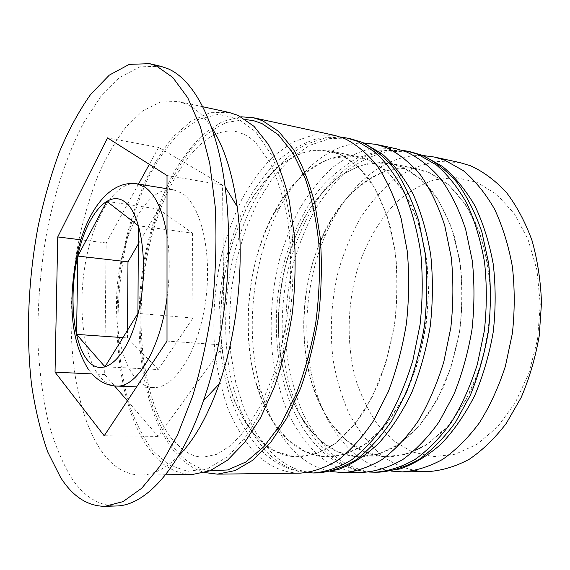 <?xml version="1.0" encoding="UTF-8"?>
<svg xmlns="http://www.w3.org/2000/svg" width="570" height="570" viewBox="0 0 570 570"><rect width="100%" height="100%" fill="white"/><g stroke="black" fill="none" stroke-linecap="round" stroke-linejoin="round"><path stroke-width="0.43" stroke-dasharray="2.85 2.14" d="M181.787 193.123L173.216 189.724C150.929 186.418 128.371 221.388 120.149 265.328C111.784 309.254 117.954 358.53 136.102 378.651C141.218 384.244 146.917 387.208 153.202 387.55C173.879 389.046 197.868 353.037 205.236 303.561C212.781 254.142 201.317 205.029 181.787 193.123M393.642 440.931L377.639 424.458C368.469 411.177 361.166 396.171 355.723 379.449C346.496 345.035 347.094 305.969 357.119 270.315C365.512 243.989 378.651 220.697 395.608 203.034C407.536 192.382 420.411 184.652 434.24 179.842L455.466 177.505L476.677 182.236L496.691 194.327L514.226 213.608L528.019 239.343L536.969 270.194L540.26 304.266L537.553 339.278L529.024 372.823L515.337 402.648L497.567 426.894L477.047 444.308L455.152 454.254L433.221 456.67L412.409 451.982L393.642 440.931M459.776 162.557L437.048 161.374C421.992 164.117 407.707 170.124 394.191 179.4C381.344 190.245 369.937 203.362 359.948 218.745C350.906 235.118 343.66 252.745 338.195 271.619C331.305 300.86 329.603 330.201 333.087 359.649C336.364 378.694 341.63 396.528 348.868 413.15C357.205 428.797 367.287 442.128 379.107 453.157C393.678 465.32 410.144 471.454 428.512 471.568M429.025 172.461L417.803 168.991C379.25 161.011 340.953 192.959 321.117 239.279C303.746 281.081 299.385 324.195 308.028 368.626C314.64 399.463 327.451 423.41 346.482 440.468C358.979 451.148 373.044 456.613 388.676 456.848C400.781 456.057 412.901 452.366 425.021 445.769L442.434 431.853C453.435 419.933 463.168 405.598 471.647 388.861C479.171 370.999 484.735 351.904 488.355 331.562C490.72 310.949 490.884 290.65 488.853 270.672C485.59 251.341 480.417 233.757 473.335 217.925C465.334 203.433 456.107 191.57 445.647 182.329L429.025 172.461L448.554 184.744L465.647 204.53L479.057 231.078C485.839 251.733 489.73 274.163 490.727 298.374C489.886 322.905 486.075 346.66 479.284 369.631L465.661 400.639L448.084 425.84L427.863 443.923L406.382 454.233L384.95 456.741L364.679 451.889L346.482 440.468L331.02 423.467C322.2 409.773 315.21 394.305 310.044 377.069C301.316 341.622 302.143 301.395 312.075 264.58C320.376 237.384 333.265 213.258 349.845 194.862C361.508 183.739 374.091 175.617 387.593 170.487L408.32 167.822L429.025 172.461M391.091 471.069C377.34 468.747 364.893 462.769 353.735 453.129C332.823 434.176 318.78 407.949 311.598 374.447C301.872 329.132 307.173 276.742 325.776 234.284C345.883 187.737 383.118 153.75 423.011 155.546M369.617 160.27L358.794 156.835C326.688 150.209 294.277 174.62 273.963 212.838C247.522 261.787 240.433 331.833 256.536 385.085C263.44 408.149 273.921 426.417 287.985 439.897C299.884 450.998 313.372 456.684 328.434 456.941C340.112 456.121 351.847 452.259 363.624 445.37L380.596 430.82C391.348 418.337 400.909 403.325 409.281 385.776C416.727 367.059 422.292 347.037 425.968 325.727C428.419 304.131 428.733 282.891 426.909 262.008C423.866 241.822 418.971 223.504 412.21 207.06C404.543 192.033 395.687 179.778 385.619 170.302L369.617 160.27L388.419 172.774L404.843 193.173L417.668 220.725C424.116 242.236 427.735 265.649 428.519 290.971C427.521 316.656 423.638 341.544 416.855 365.626L403.375 398.124L386.118 424.522L366.389 443.439L345.541 454.212L324.843 456.827L305.37 451.768L287.985 439.897L273.301 422.242C264.972 408.034 258.41 391.996 253.614 374.141C245.577 337.411 246.703 295.745 256.493 257.498C264.644 229.233 277.17 204.067 293.215 184.744C304.48 173.038 316.635 164.416 329.667 158.873L349.659 155.767L369.617 160.27M330.743 471.518C318.003 468.896 306.489 462.747 296.201 453.065C280.704 438.074 269.19 418.017 261.644 392.901C244.053 334.904 251.676 259.5 280.533 206.205C300.647 168.67 331.498 142.714 363.981 143.02M211.563 127.495C204.067 116.259 195.909 108.564 187.088 104.41L178.56 101.474L160.427 102.044L142.65 110.951L125.941 127.046C115.518 140.868 106.148 157.17 97.848 175.945C90.238 195.752 83.968 216.864 79.031 239.265C63.27 318.231 70.993 408.925 102.735 452.851C113.508 467.407 126.184 474.817 140.762 475.088C153.017 475.017 165.535 468.725 178.303 456.2M160.583 66.255L139.914 66.847L119.721 77.42L100.819 96.465L83.804 122.4C68.193 152.183 55.995 188.207 47.745 227.223C40.285 267.166 37.093 307.137 38.162 347.144C39.693 373.136 42.971 397.661 47.987 420.717C54 442.577 61.731 461.501 71.179 477.489C83.562 496.32 98.532 505.825 116.095 505.989M401.928 166.903L390.878 163.448L371.141 162.877C358.06 165.792 345.62 171.748 333.828 180.754C322.606 191.235 312.617 203.832 303.846 218.559C295.894 234.206 289.496 251.014 284.658 268.99C269.389 332.574 282.328 406.296 319.756 440.204C331.989 451.084 345.805 456.641 361.188 456.891C373.108 456.086 385.056 452.316 397.034 445.583C408.804 437.126 419.776 425.861 429.937 411.789L443.246 387.457C450.742 369.203 456.314 349.688 459.962 328.911C462.363 307.843 462.598 287.116 460.653 266.732L454.889 238.118C449.189 220.519 441.914 205.25 433.058 192.325C423.503 180.975 413.122 172.496 401.928 166.903L381.544 162.322L361.138 165.186L341.679 174.791C329.424 184.188 318.395 196.087 308.591 210.501C299.635 226.019 292.317 242.963 286.639 261.338C279.329 289.945 276.906 318.851 279.371 348.063C281.936 366.952 286.375 384.607 292.702 401.045C300.062 416.471 309.083 429.524 319.756 440.204L337.597 451.832L357.518 456.777L378.63 454.226L399.841 443.702L419.855 425.241L437.304 399.492L450.863 367.807L459.463 332.168C462.519 307.187 462.534 282.77 459.513 258.915L451.098 226.361L437.945 199.35L421.145 179.286L401.928 166.903M396.065 148.713L374.098 147.872C359.549 151 345.741 157.505 332.673 167.395C320.247 178.895 309.189 192.724 299.499 208.877C290.7 226.026 283.618 244.445 278.238 264.138C271.406 294.597 269.524 325.135 272.588 355.737C275.559 375.545 280.44 394.098 287.223 411.39C295.068 427.678 304.622 441.579 315.88 453.086C329.766 465.797 345.577 472.224 363.318 472.366M340.098 154.214L329.51 150.808L310.586 150.551C298.024 153.807 286.083 160.206 274.74 169.753C263.953 180.811 254.32 194.035 245.848 209.432C238.146 225.763 231.919 243.276 227.159 261.965C212.111 328.021 223.668 404.322 259.051 439.613C270.629 450.927 283.789 456.72 298.53 456.983C309.973 456.15 321.48 452.209 333.058 445.17C344.465 436.314 355.139 424.515 365.064 409.759L378.131 384.237C385.534 365.085 391.084 344.608 394.782 322.812C397.283 300.725 397.675 279.008 395.958 257.683L390.607 227.808C385.234 209.468 378.323 193.608 369.88 180.241C360.753 168.535 350.828 159.864 340.098 154.214L320.561 149.789L300.981 153.116L282.293 163.433C270.508 173.387 259.892 185.913 250.43 201.011C241.773 217.227 234.662 234.897 229.112 254.013C221.915 283.739 219.357 313.742 221.431 344.016C223.696 363.589 227.758 381.9 233.629 398.943C240.49 414.953 248.969 428.512 259.051 439.613L275.987 451.711L295.011 456.869L315.296 454.205L335.78 443.203L355.224 423.866L372.281 396.87L385.662 363.624L394.276 326.225C397.44 300.034 397.653 274.462 394.91 249.518L387.03 215.56L374.54 187.509L358.494 166.818L340.098 154.214M334.618 135.368L313.543 134.883L292.98 142.037L273.757 155.895C261.808 168.043 251.156 182.564 241.794 199.45C233.287 217.355 226.39 236.543 221.11 257.006C214.356 288.641 212.296 320.304 214.926 352.011C217.569 372.538 222.036 391.768 228.328 409.709C235.638 426.609 244.608 441.045 255.239 453.022C268.37 466.253 283.44 472.957 300.447 473.128M240.911 116.779L222.293 121.61L204.523 133.195C193.273 143.882 183.006 157.056 173.722 172.717C160.533 197.947 150.822 226.397 144.573 258.082C131.228 331.291 141.909 412.922 175.617 452.936C184.26 462.94 194.028 469.488 204.915 472.573M229.24 112.482L210.045 112.689L191.263 121.004L173.665 136.358C162.692 149.632 152.867 165.35 144.189 183.512C136.266 202.706 129.768 223.191 124.702 244.972C108.599 321.772 117.805 410.279 152.026 452.908C163.633 467.037 177.163 474.219 192.617 474.454M127.402 400.803L158.147 436.399L224.167 345.049L222.542 184.979L158.624 147.43L107.509 137.89M222.542 184.979L167.017 175.517M224.167 345.049L167.003 341.081M158.147 436.399L104.196 435.793M138.496 184.089L106.163 242.97L104.695 374.504L114.556 385.926M104.695 374.504L91.82 373.899M106.163 242.97L80.826 239.806M158.624 147.43L149.34 164.338M138.296 244.017L158.517 209.083L106.804 201.367M158.517 209.083L192.553 233.208L138.396 225.77M192.553 233.208L192.938 318.039L137.933 313.372M192.938 318.039L158.253 369.538L104.965 366.788M158.253 369.538L127.438 337.924L122.97 337.618M127.438 337.924L127.495 330.286M411.59 152.09L389.424 151.157C374.747 154.192 360.81 160.576 347.622 170.309C335.089 181.652 323.938 195.303 314.17 211.27C305.313 228.235 298.181 246.461 292.781 265.955C285.933 296.122 284.095 326.368 287.266 356.685C290.315 376.307 295.296 394.689 302.193 411.818C310.166 427.949 319.848 441.714 331.256 453.107C345.32 465.683 361.302 472.038 379.207 472.167M375.267 472.216C357.404 472.081 341.459 465.711 327.444 453.1C316.072 441.679 306.418 427.885 298.481 411.711L289.204 385.284C279.785 347.729 279.913 305.192 289.175 265.499C296.984 236.087 309.467 209.361 325.897 187.908C337.511 174.669 350.229 164.281 364.052 156.736L385.626 150.345L407.742 151.25M351.519 139.044L330.187 138.453L309.368 145.428L289.923 159.051L272.503 178.275L257.612 202.037L245.606 229.268L236.757 258.958L231.249 290.123L229.211 321.801L230.722 353.037L235.823 382.833L244.473 410.172L256.571 433.955L271.89 453.043C285.235 466.132 300.518 472.758 317.739 472.922M313.457 472.972C296.286 472.808 281.053 466.16 267.757 453.036C256.992 441.159 247.893 426.83 240.469 410.058L231.862 382.655C223.226 343.738 223.725 299.692 232.873 258.474C240.561 227.915 252.674 200.056 268.541 177.562C279.742 163.647 291.997 152.653 305.306 144.588L326.061 137.57L347.329 138.132M237.555 118.325L218.16 114.342L198.759 119.322L180.277 132.212C168.642 144.253 158.132 159.094 148.749 176.75C140.135 195.603 133.002 215.987 127.345 237.904C119.928 271.883 116.921 306.104 118.311 340.561C120.092 362.883 123.619 383.824 128.905 403.389C135.175 421.821 143.091 437.532 152.639 450.528L168.905 464.892L187.494 471.326L207.637 468.69L228.314 456.228L248.263 433.784L266.069 402.064L280.312 362.719L289.774 318.317C293.443 287.187 294.07 256.906 291.641 227.48L284.088 187.708L271.776 155.325L255.845 131.955L237.555 118.325M116.365 386.054C110.366 385.719 104.951 382.705 100.113 377.012C82.949 356.507 77.442 306.304 85.7 261.459C93.836 216.6 115.553 180.69 136.821 183.818M209.974 470.813C197.327 468.69 186.077 461.949 176.23 450.592C142.322 410.535 132.026 327.7 146.347 254.419C154.969 212.667 170.8 174.712 191.862 148.585C202.799 136.643 214.427 127.908 226.746 122.386L245.52 119.522M167.01 234.918C169.988 254.434 169.988 275.395 167.003 297.804M401.651 150.195L378.765 150.843L356.756 158.317C342.805 166.362 330.094 177.063 318.609 190.423C302.428 211.955 290.315 238.395 282.834 267.351C266.696 335.374 280.547 413.649 322.762 451.789C336.329 463.759 351.768 470.507 369.089 472.031M340.632 137.028L318.381 138.261C303.831 142.607 290.201 150.166 277.49 160.925C265.492 173.209 254.897 187.672 245.698 204.316C237.369 221.894 230.679 240.654 225.627 260.597C209.831 331.063 222.108 411.704 262.293 451.426C275.16 463.838 289.952 470.934 306.667 472.708M215.695 134.335C222.841 131.178 229.767 130.281 236.479 131.642L244.445 134.427L249.831 137.691L255.773 142.735L269.788 162.079C278.352 180.69 284.473 200.982 288.149 222.948C290.907 246.967 291.398 272.196 289.617 298.63C286.475 324.993 281.302 349.887 274.099 373.322L261.331 404.208L246.675 428.384L231.484 445.013L216.935 454.269L203.554 457.126C197.177 456.677 193.636 456.734 183.725 450.321M88.699 369.845L92.483 374.419M173.216 189.724L167.01 188.72M308.028 368.626L311.598 374.447M321.117 239.279L325.776 234.284M256.536 385.085L261.644 392.901M273.963 212.838L280.533 206.205M417.803 168.991L390.878 163.448M358.794 156.835L329.51 150.808M202.756 106.733L178.56 101.474M214.092 135.083C183.298 149.682 152.482 209.411 144.011 275.039C134.848 340.468 147.423 410.151 173.266 440.503L182.307 449.274M165.521 474.782L140.762 475.088M328.434 456.941L298.53 456.983M388.676 456.848L361.188 456.891M153.202 387.55L136.636 386.873"/><path stroke-width="0.85" d="M402.399 471.882L428.512 471.568C442.092 470.578 455.665 466.488 469.217 459.292C482.526 450.279 494.867 438.323 506.253 423.417L521.073 397.682C529.345 378.402 535.394 357.796 539.227 335.88L541.5 302.777C540.688 280.761 537.51 259.956 531.96 240.348C525.177 221.88 516.634 205.877 506.331 192.346C495.273 180.476 483.332 171.62 470.514 165.777L459.776 162.557L434.255 157.014L444.849 160.227L463.367 170.686C475.067 180.562 485.448 193.351 494.511 209.04C502.562 226.226 508.511 245.385 512.359 266.525C514.824 288.406 514.831 310.686 512.38 333.357L505.398 366.218C498.6 387.144 489.944 405.997 479.434 422.769C468.105 437.988 455.85 450.186 442.662 459.377C429.231 466.716 415.808 470.884 402.399 471.882L391.091 471.069M423.011 155.546L434.255 157.014M363.981 143.02L376.157 144.395L386.403 147.566C398.63 153.472 410.008 162.621 420.532 175.011C430.322 189.204 438.401 206.084 444.771 225.663L451.29 257.633C453.542 280.504 453.392 303.817 450.834 327.579L443.781 362.014C436.991 383.959 428.412 403.717 418.052 421.294C406.916 437.219 394.91 449.986 382.035 459.584C368.954 467.243 355.929 471.582 342.955 472.616L330.743 471.518M104.859 506.331L116.095 505.989C145.2 505.875 180.284 468.725 203.483 400.71C225.385 338.046 234.021 252.688 225.114 186.903C216.735 121.446 193.23 78.888 167.295 68.464L160.583 66.255L149.646 63.669L129.276 64.367L109.355 75.098L90.701 94.335C79.073 110.758 68.628 129.996 59.365 152.048C50.873 175.246 43.812 199.899 38.19 225.991C28.222 278.823 25.757 334.79 31.599 384.957C35.24 409.445 40.613 431.768 47.709 451.91L60.691 477.624C72.839 496.577 87.559 506.146 104.859 506.331L123.02 501.628L141.752 488.212L160.234 465.84L177.534 434.839L192.639 396.2C201.353 367.144 208.022 336.179 212.646 303.297C215.902 270.109 216.75 237.847 215.196 206.511L209.732 163.348L200.334 126.604L187.73 97.712L172.746 77.42L156.258 65.856L149.646 63.669M342.955 472.616L363.318 472.366C376.457 471.347 389.624 467.058 402.833 459.513C415.829 450.058 427.928 437.482 439.135 421.8L453.784 394.697C462.014 374.369 468.077 352.659 471.989 329.567C474.511 306.176 474.611 283.219 472.274 260.69L465.619 229.176C459.142 209.86 450.941 193.187 441.016 179.151C430.343 166.882 418.822 157.797 406.439 151.905L396.065 148.713L376.157 144.395M204.915 472.573L217.355 474.147L300.447 473.128C313.058 472.081 325.748 467.614 338.53 459.734C351.127 449.844 362.912 436.67 373.87 420.225L388.27 391.782C396.406 370.443 402.463 347.65 406.439 323.411C409.075 298.872 409.353 274.804 407.272 251.22L401.073 218.303C394.946 198.175 387.144 180.861 377.668 166.355C367.472 153.715 356.435 144.431 344.558 138.51L334.618 135.368L253.415 117.734L240.911 116.779M217.355 474.147L235.096 470.571L253.123 460.026L270.657 442.434L286.824 418.131L300.753 387.892C308.691 365.192 314.683 340.953 318.737 315.174C321.516 289.09 322.064 263.554 320.368 238.566L314.889 203.789C309.339 182.599 302.185 164.445 293.429 149.333L278.83 131.613L262.677 120.776L253.415 117.734M165.521 474.782L192.617 474.454L209.952 470.82L227.608 460.111L244.815 442.227L260.732 417.497L274.483 386.731C282.349 363.617 288.313 338.943 292.389 312.702C295.21 286.147 295.844 260.177 294.277 234.769L289.04 199.436C283.689 177.925 276.749 159.529 268.235 144.239L254.02 126.362L238.281 115.496L229.24 112.482L202.756 106.733M167.017 175.517L107.509 137.89L57.741 236.935L55.041 372.16L104.196 435.793L167.003 341.081L167.017 175.517M178.303 456.2C194.057 440.389 207.701 416.285 219.236 383.895C237.704 331.548 244.794 261.516 237.177 206.532C232.368 172.489 223.825 146.141 211.563 127.495M114.556 385.926L127.402 400.803M91.82 373.899L55.041 372.16M80.826 239.806L57.741 236.935M149.34 164.338L138.496 184.089M106.804 201.367L77.826 256.072L76.551 334.383L104.965 366.788L137.933 313.372L138.396 225.77L106.804 201.367M127.495 330.286L127.979 261.844L138.296 244.017M127.979 261.844L77.826 256.072M122.97 337.618L76.551 334.383M422.057 155.289L411.59 152.09L423.161 155.603L442.577 166.504C454.789 176.707 465.569 189.81 474.931 205.82C483.225 223.319 489.331 242.784 493.257 264.216C495.779 286.382 495.779 308.94 493.257 331.882C489.302 354.526 483.096 375.808 474.632 395.73C465.063 414.411 453.998 430.428 441.429 443.781C428.284 455.359 414.597 463.731 400.375 468.889L379.207 472.167C392.459 471.155 405.74 466.923 419.043 459.463C432.117 450.108 444.286 437.689 455.544 422.199L470.243 395.423C478.486 375.352 484.55 353.913 488.447 331.113C490.941 308.014 490.991 285.335 488.604 263.069L481.842 231.905C475.287 212.795 466.994 196.287 456.969 182.371C446.196 170.202 434.561 161.175 422.057 155.289M411.59 152.09L407.742 151.25L418.188 154.449L436.428 164.979C447.956 174.976 458.173 187.943 467.079 203.896C474.995 221.388 480.816 240.918 484.557 262.478C486.937 284.808 486.873 307.558 484.372 330.728L477.354 364.301C470.556 385.698 461.928 404.964 451.476 422.099C440.232 437.639 428.084 450.093 415.024 459.47C401.743 466.958 388.491 471.205 375.267 472.216L379.207 472.167M361.594 142.194L351.519 139.044L362.905 142.571L381.85 153.701C393.742 164.196 404.201 177.747 413.243 194.363C421.237 212.553 427.08 232.845 430.763 255.225C433.072 278.402 432.908 302.014 430.279 326.054C426.239 349.788 420.012 372.089 411.59 392.972C402.099 412.538 391.163 429.31 378.786 443.282C365.855 455.387 352.41 464.13 338.459 469.509L317.739 472.922C330.507 471.882 343.339 467.464 356.25 459.676C368.961 449.901 380.838 436.898 391.875 420.66L406.353 392.588C414.518 371.526 420.582 349.032 424.543 325.114C427.144 300.889 427.372 277.127 425.213 253.835L418.886 221.303C412.659 201.402 404.736 184.26 395.131 169.881C384.793 157.341 373.614 148.114 361.594 142.194M351.519 139.044L347.329 138.132L357.369 141.282L374.896 151.955C385.961 162.186 395.751 175.574 404.258 192.118C411.804 210.294 417.304 230.658 420.774 253.187C422.911 276.557 422.669 300.39 420.061 324.686L412.979 359.919C406.211 382.37 397.689 402.584 387.422 420.553C376.399 436.841 364.543 449.887 351.861 459.691C338.979 467.5 326.183 471.932 313.457 472.972L317.739 472.922M167.01 188.72L136.821 183.818L144.994 187.195C155.489 194.605 162.828 210.508 167.01 234.918M124.716 201.773C107.523 189.204 86.398 216.194 77.705 255.959C68.799 295.602 72.818 342.805 87.851 360.596C102.686 379.022 127.053 359.235 138.09 313.521C149.368 267.986 142.073 213.608 124.716 201.773M245.52 119.522L253.785 120.747L261.951 123.562L278.288 134.741L292.966 153.088L305.157 178.267C311.826 198.175 316.443 220.49 319.008 245.2C320.24 270.793 319.15 296.749 315.723 323.069C310.999 348.926 304.323 372.944 295.709 395.11L280.853 424.108L263.939 446.631L245.905 461.978L227.651 469.965L209.974 470.813M167.003 297.804C160.227 349.517 136.266 388.184 116.365 386.054L136.636 386.873M407.742 151.25L401.651 150.195M369.089 472.031L375.267 472.216M347.329 138.132L340.632 137.028M306.667 472.708L313.457 472.972M136.821 183.818C110.395 179.928 87.865 209.097 77.898 250.451C68.913 292.937 68.243 337.839 88.699 369.845M182.307 449.274L183.725 450.321M214.092 135.083L215.695 134.335M237.177 206.532L225.114 186.903M219.236 383.895L203.483 400.71M92.483 374.419C99.408 381.722 107.367 385.598 116.365 386.054"/></g></svg>
